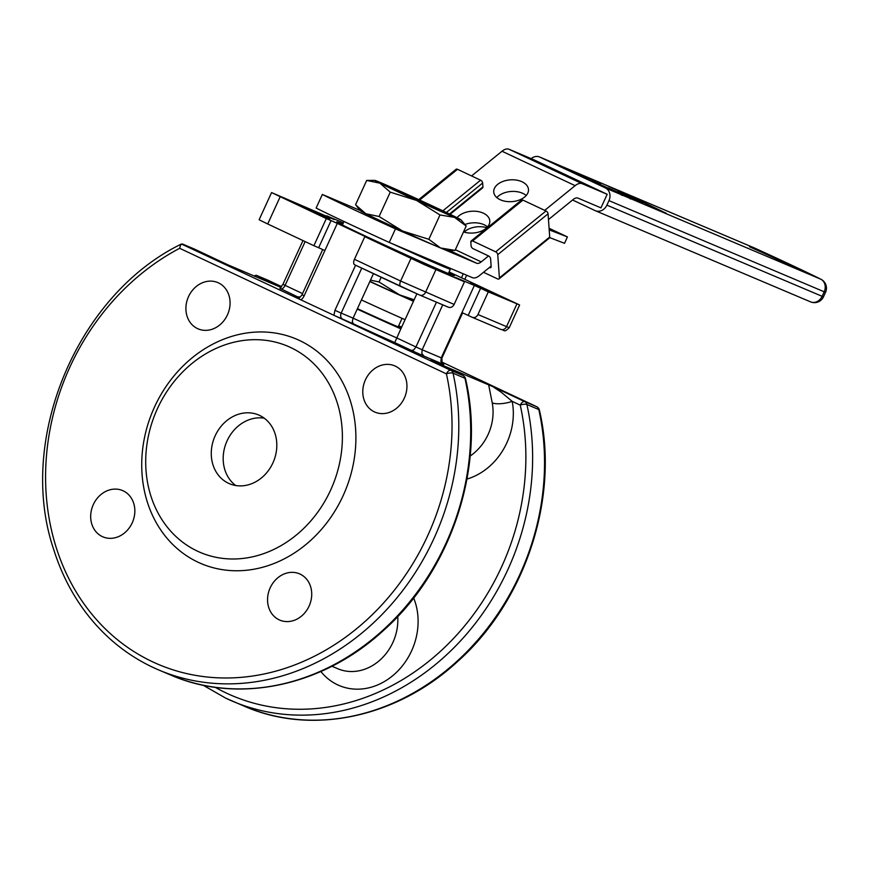<?xml version="1.0" encoding="UTF-8"?>
<svg xmlns="http://www.w3.org/2000/svg" width="869" height="869" viewBox="0 0 869 869"><rect width="100%" height="100%" fill="white"/><g stroke="black" fill="none" stroke-linecap="round" stroke-linejoin="round"><path stroke-width="1.3" d="M778.917 259.885L758.333 250.087L778.917 259.885M749.469 246.753L777.722 259.483M749.632 246.394L777.864 259.549M775.159 258.701L798.394 268.934L781.166 260.743L788.694 264.556L775.083 258.875M780.601 260.678L781.144 260.95M788.226 264.317L788.531 264.926M419.879 295.145L448.208 307.137A4.975 4.247 -67 0 0 448.339 307.202A4.975 4.247 -67 0 0 451.532 307.094A4.975 4.247 -67 0 0 454.129 304.422L464.481 281.806L424.648 264.719L364.795 236.672L354.443 259.299A4.975 2.585 115.2 0 0 353.672 262.796A4.975 2.585 115.2 0 0 354.704 264.806A4.975 2.585 115.2 0 0 354.748 264.828L400.837 286.52M455.28 277.461L464.481 281.806M480.611 288.269L474.376 285.445L461.95 312.601L468.174 315.414L480.611 288.269L488.302 291.886L477.95 314.513A4.975 4.247 113 0 1 475.354 317.185A4.975 4.247 113 0 1 472.16 317.283A4.975 4.247 113 0 1 472.03 317.228L468.174 315.414M449.077 271.964L519.119 304.726L488.302 291.886M318.651 247.73L324.887 250.544L337.313 223.398L331.078 220.574L318.651 247.73L313.883 245.71L326.32 218.564L271.562 192.57L334.304 219.585M271.562 192.57L259.136 219.716L259.614 220.031L267.706 223.974L280.144 196.818M364.795 236.672L368.032 238.041M470.683 282.512L501.674 296.905L470.477 282.957M427.157 264.839L430.926 266.935L423.909 263.97L400.663 252.803L426.94 265.317M300.913 205.649L329.862 219.118L300.696 206.116M394.743 342.592L411.493 350.468L413.785 349.859L415.947 346.959L396.698 337.9A64.708 1.13 -155.4 0 1 353.086 318.152L352.293 321.693L353.325 323.833A69.683 1.217 24.6 0 0 394.743 342.592L400.848 328.851A64.708 1.13 -155.4 0 1 357.235 309.103L373.464 273.648M400.848 328.851L416.87 293.841M448.773 272.616A64.708 1.13 -155.4 0 1 454.411 275.745A64.708 1.13 -155.4 0 1 445.612 272.355A64.708 1.13 -155.4 0 1 379.253 242.527A64.708 1.13 -155.4 0 1 336.748 221.867A64.708 1.13 -155.4 0 1 342.788 224.093M268.249 280.35L281.599 286.629L268.206 280.318M355.584 265.23L334.945 310.287L333.913 315.295L181.415 244.015C77.048 294.721 16.381 439.801 53.693 549.469C61.134 573.127 72.008 594.363 86.324 613.177C104.269 636.586 126.114 654.476 151.869 666.871L158.984 670.075A236.422 201.988 -67 0 0 380.622 615.936A236.422 201.988 -67 0 0 453.042 373.214A4.975 1.662 167.4 0 0 446.405 373.866A231.447 197.73 113 0 1 372.453 614.524A231.447 197.73 113 0 1 151.63 661.363A231.447 197.73 113 0 1 46.166 459.831A231.447 197.73 113 0 1 179.655 248.295L446.405 373.866A4.975 2.585 -64.8 0 1 448.567 370.965A4.975 2.585 -64.8 0 1 450.859 370.357L333.913 315.295L353.325 323.833M194.406 249.066L182.403 243.983L180.611 244.83L179.655 248.295M281.284 287.042L256.246 275.256L268.152 280.296M254.421 276.146L256.246 275.256L253.987 275.962M227.797 264.784L194.363 249.045M300.261 297.024L297.394 296.763A69.683 1.217 24.6 0 0 298.719 297.828M398.35 326.451A37.334 0.652 -155.4 0 1 400.522 327.689A37.334 0.652 -155.4 0 1 357.441 308.658M488.65 384.782L492.223 402.868A14.936 4.78 169.3 0 0 512.21 401.359L501.38 392.343L492.984 386.694L430.763 360.309M432.382 361.091L462.775 375.397A4.975 4.975 0 0 1 465.556 378.841A4.975 1.662 167.4 0 0 464.948 378.254A4.975 4.247 -67 0 0 464.165 376.527A4.975 4.247 -67 0 0 462.775 375.397L431.187 360.526M197.513 328.601A25.147 21.486 113 0 1 188.367 296.97A25.147 21.486 113 0 1 217.793 282.577A25.147 21.486 113 0 1 218.456 282.87A25.147 21.486 113 0 1 227.602 314.513A25.147 21.486 113 0 1 198.175 328.895A25.147 21.486 113 0 1 197.513 328.601M132.207 522.866A25.147 21.486 113 0 1 102.955 536.879A25.147 21.486 113 0 1 93.32 504.563A25.147 21.486 113 0 1 122.572 490.561A25.147 21.486 113 0 1 132.207 522.866M300.098 574.105A25.147 21.486 113 0 1 309.255 605.747A25.147 21.486 113 0 1 279.829 620.129A25.147 21.486 113 0 1 279.166 619.836A25.147 21.486 113 0 1 270.02 588.204A25.147 21.486 113 0 1 299.447 573.812A25.147 21.486 113 0 1 300.098 574.105M365.414 379.851A25.147 21.486 113 0 1 394.667 365.838A25.147 21.486 113 0 1 404.302 398.154A25.147 21.486 113 0 1 375.05 412.156A25.147 21.486 113 0 1 365.414 379.851M290.659 347.524A111.992 95.677 113 0 1 330.633 490.094A111.992 95.677 113 0 1 197.437 551.152A111.992 95.677 113 0 1 157.463 408.582A111.992 95.677 113 0 1 290.659 347.524M299.566 340.496A121.942 104.182 113 0 1 343.092 495.743A121.942 104.182 113 0 1 198.056 562.221A121.942 104.182 113 0 1 154.53 406.974A121.942 104.182 113 0 1 299.566 340.496M259.581 415.404A37.334 31.892 113 0 1 273.159 462.351A37.334 31.892 113 0 1 229.481 483.718A37.334 31.892 113 0 1 228.504 483.273A37.334 31.892 113 0 1 214.925 436.325A37.334 31.892 113 0 1 258.604 414.969A37.334 31.892 113 0 1 259.581 415.404M369.846 281.556A58.277 1.021 24.6 0 0 408.321 299.001A58.277 1.021 24.6 0 0 413.47 301.282M361.428 299.946A58.277 1.021 24.6 0 0 399.903 317.391A58.277 1.021 24.6 0 0 405.052 319.662M491.115 266.12L479.362 275.669A14.936 7.756 -64.8 0 1 475.604 277.732A14.936 7.756 -64.8 0 1 472.323 277.635L389.247 242.44A79.644 1.39 -155.4 0 1 316.131 208.028L322.356 194.45A79.644 1.39 24.6 0 0 395.471 228.873L438.78 247.22A47.415 0.826 -155.4 0 1 402.543 231.013A47.415 0.826 -155.4 0 1 381.176 221.095A47.415 0.826 -155.4 0 1 365.892 213.752L379.09 216.5L402.543 231.013L428.841 239.301L440.518 247.958L455.041 250.402L466.197 226.049L454.52 217.391A47.415 0.826 24.6 0 0 460.95 219.824A47.415 0.826 24.6 0 0 455.845 217.087A47.415 0.826 24.6 0 0 440.55 209.744A47.415 0.826 24.6 0 0 419.184 199.827A47.415 0.826 24.6 0 0 381.209 182.881A47.415 0.826 24.6 0 0 374.8 180.383A47.415 0.826 24.6 0 0 379.894 183.185A47.415 0.826 24.6 0 0 395.178 190.517A47.415 0.826 24.6 0 0 416.544 200.435A47.415 0.826 24.6 0 0 454.52 217.391L439.996 214.947L416.544 200.435L390.246 192.147L379.894 183.185L366.685 180.437L374.8 180.383M544.7 210.363L575.126 185.662A14.936 7.756 -64.8 0 1 578.884 183.587A14.936 7.756 -64.8 0 1 582.165 183.696L607.181 194.287L534.066 159.874L509.049 149.272A14.936 7.756 115.2 0 0 505.769 149.175A14.936 7.756 115.2 0 0 502.01 151.239L471.585 175.94M489.356 267.554A2.488 1.445 -129.1 0 0 490.681 267.619A2.488 1.445 -129.1 0 0 490.789 267.543A2.488 1.445 -129.1 0 0 491.148 266.522L490.605 258.777A2.488 1.445 -129.1 0 0 489.942 257.148A2.488 1.445 -129.1 0 0 488.541 255.942L473.149 248.697A2.488 1.445 50.9 0 1 471.748 247.491A2.488 1.445 50.9 0 1 471.085 245.851L470.813 241.984A2.488 1.445 50.9 0 1 471.172 240.952A2.488 1.445 50.9 0 1 471.28 240.876A2.488 1.445 50.9 0 1 472.606 240.952L495.688 251.825A2.488 1.445 50.9 0 1 497.09 253.031A2.488 1.445 50.9 0 1 497.752 254.66L499.393 277.884A2.488 1.445 50.9 0 1 499.034 278.906A2.488 1.445 50.9 0 1 498.925 278.982A2.488 1.445 50.9 0 1 497.6 278.916L483.522 272.29M455.041 250.402L446.927 250.457A47.415 0.826 -155.4 0 1 442.071 248.61L476.516 263.198A9.95 5.171 115.2 0 0 478.71 263.274A9.95 5.171 115.2 0 0 481.209 261.895L488.541 255.942M607.181 194.287L600.968 207.865L577.972 198.121A9.95 5.171 115.2 0 0 575.778 198.056A9.95 5.171 115.2 0 0 573.279 199.435L548.48 219.564M531.133 158.636A9.95 8.505 113 0 1 533.327 157.246A9.95 8.505 113 0 1 539.725 157.039A9.95 8.505 113 0 1 539.986 157.159L755.226 248.328A9.95 8.505 -67 0 0 754.965 248.208A9.95 8.505 -67 0 0 754.694 248.1M810.288 301.749A9.95 8.505 -67 0 0 810.549 301.858A9.95 8.505 -67 0 0 816.936 301.652A9.95 8.505 -67 0 0 822.128 296.318L823.475 296.84L825.55 292.31L824.192 291.788L822.128 296.318L606.888 205.149A9.95 8.505 113 0 1 601.696 210.483A9.95 8.505 113 0 1 595.308 210.689A9.95 8.505 113 0 1 595.048 210.58L572.584 200M605.4 187.954A9.95 8.505 113 0 1 609.625 193.168A9.95 8.505 113 0 1 608.952 200.62L824.192 291.788A9.95 8.505 -67 0 0 824.866 284.337A9.95 8.505 -67 0 0 820.64 279.123L605.4 187.954L539.986 157.159M482.458 187.997A2.488 1.445 -129.1 0 0 482.567 187.921A2.488 1.445 -129.1 0 0 482.925 186.9L482.653 183.022A2.488 1.445 -129.1 0 0 481.991 181.393A2.488 1.445 -129.1 0 0 480.59 180.187L457.507 169.314A2.488 1.445 -129.1 0 0 456.182 169.238A2.488 1.445 -129.1 0 0 456.073 169.314A2.488 1.445 -129.1 0 0 455.975 169.412M487.531 226.907A17.423 10.917 -4 0 0 484.25 224.81A17.423 10.917 -4 0 0 464.937 224.506M457.051 217.684A17.423 10.917 176 0 1 483.436 213.209A17.423 10.917 176 0 1 489.801 220.911A17.423 10.917 176 0 1 481.35 231.143A17.423 10.917 176 0 1 463.514 231.904M526.223 195.503A17.423 10.917 -4 0 0 522.932 193.418A17.423 10.917 -4 0 0 496.818 197.578M522.117 181.806A17.423 10.917 176 0 1 528.482 189.518A17.423 10.917 176 0 1 518.912 200.174A17.423 10.917 176 0 1 500.099 199.674A17.423 10.917 176 0 1 493.733 191.962A17.423 10.917 176 0 1 503.314 181.306A17.423 10.917 176 0 1 522.117 181.806M549.241 238.139A2.488 1.445 -129.1 0 0 549.36 238.063A2.488 1.445 -129.1 0 0 549.708 237.041L548.067 213.817A2.488 1.445 -129.1 0 0 547.416 212.188A2.488 1.445 -129.1 0 0 546.014 210.982L522.921 200.109A2.488 1.445 -129.1 0 0 521.606 200.033A2.488 1.445 -129.1 0 0 521.487 200.109A2.488 1.445 -129.1 0 0 521.389 200.207M439.225 210.189L425.202 202.977L392.745 188.649L439.225 210.189M621.465 195.123L621.878 194.211L611.016 189.105L622.715 194.537L622.302 195.449M611.016 189.105L610.179 188.779L609.766 189.681M573.138 171.943L566.403 168.934L573.138 171.943M577.896 173.985L573.084 171.725L577.874 174.028M460.95 219.824L466.197 226.049M486.781 227.689A17.423 10.917 -4 0 0 464.144 232.11M549.089 228.275L567.414 236.9L564.535 243.32L549.664 237.585M466.642 275.223L464.915 279.079M366.685 180.437L355.54 204.791L365.892 213.752A47.415 0.826 -155.4 0 1 360.776 211.015L356.779 206.322M390.246 192.147L379.09 216.5M439.996 214.947L428.841 239.301M549.208 229.883L567.414 236.9M623.421 194.938L609.484 188.377L624.615 195.395M608.267 187.9L609.484 188.377L609.071 189.29M618.217 192.722L599.545 184.174L618.217 192.722M607.203 188.062L592.691 181.328L607.235 187.986M600.446 183.87L585.923 177.091L600.446 183.87M597.872 182.783L578.178 173.811L597.872 182.783M578.254 174.484L564.633 168.119L578.319 174.354M666.23 213.231L659.669 210.287A50.435 0.88 24.6 0 0 618.207 190.756L605.769 185.032L617.772 190.463A55.073 0.956 -155.4 0 1 663.634 212.069L666.132 213.448M584.956 177.309L570.379 170.509L584.956 177.309M582.99 176.19L581.633 175.647M574.518 173.344L574.93 172.442M632.002 198.577L617.761 191.886L633.121 199.012M620.585 194.384L620.998 193.483M619.38 192.646L619.065 193.689M618.543 192.386L617.761 191.886L617.348 192.788M629.949 198.708L630.144 197.6M642.615 203.064L622.921 194.08L642.615 203.064M461.548 277.656L463.275 273.8M442.071 248.61A47.415 0.826 -155.4 0 1 440.518 247.958A47.415 0.826 -155.4 0 1 438.78 247.22M606.888 205.149L608.952 200.62M360.407 210.57L322.356 194.45M395.471 228.873L389.247 242.44M424.3 257.289L409.701 251.108M442.104 264.828A58.277 1.021 -155.4 0 1 450.338 269.205A58.277 1.021 -155.4 0 1 391.897 243.57M370.498 280.122L379.036 281.958L399.544 294.852L414.155 299.783M381.176 277.276L379.036 281.958M413.579 301.022A47.415 0.826 -155.4 0 1 399.544 294.852A47.415 0.826 -155.4 0 1 369.922 281.382M235.738 485.521A37.334 31.892 113 0 1 226.592 441.941A37.334 31.892 113 0 1 264.263 418.206M225.766 698.165A236.422 201.988 -67 0 0 232.827 701.348A236.422 201.988 -67 0 0 454.465 647.209A236.422 201.988 -67 0 0 526.886 404.487L538.791 409.538A236.422 201.988 113 0 1 466.381 652.261A236.422 201.988 113 0 1 244.732 706.388C311.689 735.641 396.438 717.761 457.018 662.037C525.669 601.435 559.875 496.938 539.399 410.114A4.975 1.662 167.4 0 0 538.791 409.538A4.975 4.247 -67 0 0 538.009 407.811A4.975 4.247 -67 0 0 536.618 406.67A4.975 2.585 -64.8 0 1 536.662 406.692L441.821 362.047L536.618 406.67L524.702 401.63A4.975 4.247 113 0 1 526.093 402.76A4.975 4.247 113 0 1 526.886 404.487A4.975 1.662 167.4 0 0 520.249 405.15A4.975 2.585 -64.8 0 1 522.41 402.238A4.975 2.585 -64.8 0 1 524.702 401.63L492.984 386.694M342.962 319.444A4.975 4.247 113 0 1 340.844 316.837A4.975 4.247 113 0 1 341.18 313.112L353.086 318.152L357.235 309.103M194.308 249.023L227.743 264.763L280.991 287.4M398.654 325.788A64.708 1.13 -155.4 0 1 401.608 327.189M296.774 297.709L301.065 299.838A9.95 8.505 -67 0 0 304.161 295.797L302.021 294.732C299.805 297.904 298.1 298.914 296.905 297.763A4.975 4.247 113 0 1 296.774 297.709L297.013 297.806M313.883 245.71L267.706 223.974M280.926 288.812L297.394 296.763M337.313 223.398L368.098 237.889M326.32 218.564L331.078 220.574M326.472 216.262L334.38 219.433M326.679 215.805L343.353 222.866M455.323 277.374L474.376 285.445M454.129 304.422L400.62 281.035A4.975 2.585 115.2 0 0 399.849 284.532A4.975 2.585 115.2 0 0 400.881 286.553A4.975 2.585 115.2 0 0 400.924 286.574L419.618 295.036A4.975 4.247 113 0 0 419.749 295.091L448.339 307.202M354.704 264.806L419.749 295.091A4.975 4.247 113 0 0 422.953 294.982A4.975 4.247 113 0 0 425.538 292.321L435.901 269.694M436.455 302.162L415.947 346.959L422.171 349.772L442.745 304.834M461.95 312.601L441.235 357.843L422.171 349.772L421.834 353.509L423.953 356.116L443.005 364.187L440.887 361.58L441.235 357.843L441.908 358.104C441.919 362.981 442.549 365.078 443.82 364.393L442.028 363.503M472.16 317.283L500.74 329.394C504.943 329.829 503.444 333.283 509.245 327.667L506.529 326.625A4.975 4.247 113 0 1 503.933 329.297A4.975 4.247 113 0 1 500.74 329.394A4.975 4.247 113 0 1 500.609 329.34L472.291 317.337M516.892 303.998L506.529 326.625L477.95 314.513M539.399 410.114A4.975 4.975 0 0 0 536.662 406.692A4.975 2.585 -64.8 0 1 536.76 406.746M302.977 240.572L282.957 284.304L285.108 285.369L305.149 241.593M304.161 295.797L324.887 250.544M361.765 268.141L341.18 313.112L334.945 310.287M410.983 258.408L400.62 281.035L354.443 259.299M280.654 288.877A4.975 2.585 115.2 0 0 282.946 288.269A4.975 2.585 115.2 0 0 285.108 285.369L302.553 293.581M462.916 375.473A4.975 2.585 -64.8 0 0 462.819 375.419A4.975 2.585 -64.8 0 1 462.819 375.419L450.859 370.357A4.975 4.247 113 0 1 452.249 371.487A4.975 4.247 113 0 1 453.042 373.214L464.948 378.254A236.422 201.988 113 0 1 392.538 620.977A236.422 201.988 113 0 1 170.889 675.115L158.984 670.075A236.422 201.988 -67 0 1 151.923 666.892M492.223 402.868A47.284 40.398 113 0 1 488.791 432.925A47.284 40.398 113 0 1 482.328 444.255A47.284 40.398 113 0 1 470.162 456.029M466.979 479.069A62.22 53.15 -67 0 0 499.197 455.812A62.22 53.15 -67 0 0 512.21 401.359L520.249 405.15A231.447 197.73 113 0 1 446.297 645.797A231.447 197.73 113 0 1 225.473 692.647A231.447 197.73 113 0 1 215.24 687.325M320.867 671.498A62.22 53.15 -67 0 0 379.177 684.261A62.22 53.15 -67 0 0 413.644 597.97M397.73 616.501A47.284 40.398 113 0 1 368.271 667.794A47.284 40.398 113 0 1 337.889 668.772L331.936 666.241M502.01 151.239L575.126 185.662M481.209 261.895L455.356 249.718M482.925 186.9L449.523 214.002M549.708 237.041L499.393 277.884M546.014 210.982L495.688 251.825M521.139 201.141L470.813 241.984M480.59 180.187L442.842 210.819M794.223 266.392A74.658 1.303 -155.4 0 1 820.64 279.123A9.95 9.081 -63.2 0 1 820.988 279.286L755.215 248.317A9.95 0.554 114.5 0 1 755.215 248.317A9.95 0.554 114.5 0 1 755.226 248.328A74.658 1.303 -155.4 0 1 794.223 266.392M613.384 191.452L613.796 190.539M620.042 194.265L620.455 193.363M580.242 175.94L580.655 175.038M630.633 198.882L631.046 197.98M625.93 196.742L626.343 195.829M419.651 200.044L457.507 169.314M446.351 212.492L482.653 183.022M472.606 240.952L522.921 200.109M497.752 254.66L548.067 213.817M449.403 250.435L476.516 263.198M582.165 183.696L509.049 149.272M443.005 364.187L443.711 364.328M411.493 350.468L423.953 356.116M244.732 706.388L225.712 698.144L203.129 685.217M343.983 221.486L342.386 224.984M755.215 248.317A9.95 9.95 0 0 0 754.965 248.208L539.725 157.039M823.475 296.84A9.95 9.95 0 0 1 810.549 301.858L595.308 210.689M450.099 214.285L482.567 187.921M499.034 278.906L549.36 238.063M471.172 240.952L521.487 200.109M418.739 199.62L456.073 169.314M580.546 176.168L580.959 175.266M618.076 193.2L618.5 192.288M630.829 199.055L631.242 198.154M825.55 292.31A9.95 9.95 0 0 0 820.988 279.286M450.338 269.205L448.371 273.518M402.065 318.347L398.165 326.874M465.556 378.841C486.032 465.665 451.826 570.162 383.175 630.753C322.595 686.488 237.845 704.357 170.889 675.115M322.714 249.544L302.021 294.732M279.883 288.421L282.957 284.304M462.612 312.883L441.908 358.104M519.597 305.041L509.245 327.667"/></g></svg>
